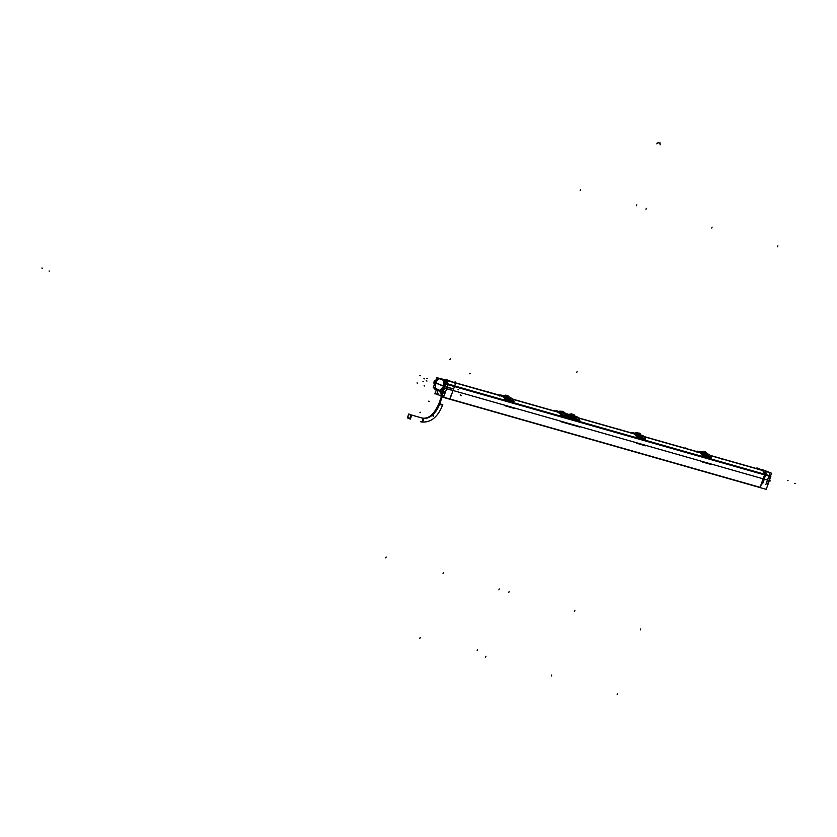 <?xml version="1.0" encoding="UTF-8"?>
<svg xmlns="http://www.w3.org/2000/svg" width="837" height="837" viewBox="0 0 837 837"><rect width="100%" height="100%" fill="white"/><g stroke="black" fill="none" stroke-linecap="round" stroke-linejoin="round"><path stroke-width="1.26" d="M760.09 487.333L764.547 474.882A1.004 0.774 105.9 0 0 764.599 474.213A1.004 0.774 105.9 0 1 764.547 474.882L760.09 487.333L449.982 399.008L760.09 487.333M762.057 470.331A7.418 5.744 105.9 0 1 764.599 474.213A7.418 5.744 105.9 0 0 762.057 470.331L710.153 455.537L762.047 470.321M760.613 469.735L709.933 455.297L760.613 469.735M449.804 398.956L451.279 394.834L449.804 398.956M557.515 411.877L512.589 399.082L558.405 412.296L557.777 411.176L557.494 411.94M501.258 395.859L455.37 382.791L501.227 395.66M452.922 382.09L455.914 383.032L452.922 382.09M644.155 436.558L698.592 452.074L644.155 436.558M578.377 417.83L632.814 433.336L578.377 417.83L633.149 433.42L633.295 432.865A8.37 6.487 105.9 0 1 634.027 433.168L635.409 434.026L631.653 432.719M578.597 418.071L634.153 433.89L578.597 418.071M644.375 436.809L699.941 452.639M456.552 383.451L455.61 383.294L456.531 383.346M502.598 396.424L454.083 382.415M512.819 399.333L558.499 412.348A7.815 6.058 105.9 0 1 560.999 415.853L569.809 418.364A7.815 6.058 105.9 0 0 569.432 417.349M567.915 416.91L566.597 417.37L562.129 415.267L566.597 417.37L567.915 416.91M564.107 416.68L564.431 415.717L558.499 411.501L555.768 411.385L558.499 411.501L564.473 415.748L566.911 416.449L568.292 415.884M567.894 414.556L565.603 413.436L567.015 413.928L566.911 416.449L564.473 415.748L566.963 416.439L566.639 417.401M558.708 412.421L560.978 414.2L557.065 411.752M565.509 414.89L565.854 413.834L565.509 414.89M559.65 411.752L558.781 411.553M501.133 395.713L502.284 396.183L501.175 395.828M512.087 400.557L510.58 401.205L511.899 400.881L508.247 400.452L506.458 399.333L508.247 400.452L508.509 399.835M502.807 396.382L501.75 395.409A8.37 6.487 105.9 0 1 502.472 395.702L503.853 396.55L502.273 396.173M501.614 396.047L501.813 395.409L499.825 395.451L501.75 395.409A8.36 6.476 105.9 0 1 502.482 395.723L502.409 395.692M499.689 395.671L501.886 395.294A8.516 6.602 105.9 0 1 502.618 395.587L508.404 399.709L507.714 398.224L511.041 399.688M510.225 397.669A8.516 6.602 -74.1 0 1 510.957 397.962L510.999 400.442L510.957 397.962A8.516 6.602 -74.1 0 0 510.225 397.669L510.235 397.669A8.516 6.602 105.9 0 1 514.106 401.509L505.422 399.04A8.516 6.602 105.9 0 0 501.551 395.19A8.516 6.602 105.9 0 0 498.8 395.158M507.358 396.319L507.902 397.69L504.251 396.163M509.942 398.056L508.498 397.847L509.942 398.046M508.101 400.463L510.58 401.205L510.988 399.908L510.685 401.143L506.218 399.259L507.41 400.18M508.457 399.458L508.132 398.799L508.404 399.699L508.739 399.071A8.014 6.215 -74.1 0 0 507.735 398.255L510.947 399.688L508.802 399.291L508.247 400.452L508.77 399.071L507.797 398.276L509.921 398.611L510.56 399.594M508.247 399.919L507.777 398.004L508.007 398.862L507.777 398.004L508.007 398.862L507.766 398.245L509.974 398.893L507.724 398.234L509.974 398.893A8.014 6.215 -74.1 0 1 511.009 399.72L508.76 399.28L511.03 399.908L507.797 398.276L508.718 399.531M506.354 395.514L508.457 396.33L507.975 397.742M503.33 396.246L505.841 395.074L507.881 397.627L508.205 397.052L507.986 397.711M507.117 395.744L508.76 396.393M565.927 414.033L565.006 414.493L565.927 414.033L565.017 412.923L566.042 414.713M558.844 411.511L561.773 412.672M560.455 411.344L562.736 412.275L560.455 411.344L562.736 412.275L560.455 411.344L562.548 411.385L559.744 411.134L562.799 412.296M562.726 411.438L562.558 411.396A4.227 3.107 -73.6 0 1 562.788 411.469A4.227 3.275 -74.1 0 0 562.516 411.385A4.227 3.275 -74.1 0 1 562.788 411.469A4.227 3.275 105.9 0 1 564.19 412.746L562.736 412.275L564.19 412.746A2.009 1.548 105.9 0 1 564.891 413.708A2.009 1.548 105.9 0 0 564.19 412.756L564.588 412.704M574.203 418.563L573.973 419.18L576.316 419.933L577.676 419.619L576.463 419.881L572.236 418.071L573.879 419.201M570.729 416.753L568.919 415.34L570.729 416.753M566.482 417.391L567.486 414.451L569.631 415.288L566.921 413.823A8.516 6.602 105.9 0 1 567.34 413.928A8.516 6.602 105.9 0 1 571.2 417.768L579.884 420.247A8.516 6.602 105.9 0 0 576.013 416.397L576.013 416.397A8.516 6.602 -74.1 0 1 576.745 416.7L576.745 416.711A8.516 6.602 -74.1 0 0 576.002 416.397M567.34 413.928L567.664 414.022A8.516 6.602 105.9 0 1 568.396 414.325L574.182 418.448L573.491 416.962L575.751 417.6L576.724 418.427L574.538 418.019L576.798 418.667L574.538 418.008M574.025 418.646L574.548 417.809L573.575 417.014L576.327 418.322L575.699 417.349L576.819 418.427A8.014 6.215 -74.1 0 0 575.783 417.642L573.544 417.004L576.327 418.322M567.612 414.022L567.622 414.022A8.516 6.602 105.9 0 1 568.396 414.325L574.182 418.448L573.544 416.983L576.306 418.04L576.463 419.881L574.025 419.18L574.234 418.636L573.931 419.253L576.358 419.944L576.724 418.427L574.548 417.809L576.787 418.458M576.777 419.18L576.745 416.7L576.777 419.18M573.136 415.058L573.68 416.418L570.028 414.89M575.72 416.784L574.276 416.585L575.72 416.784M634.352 433.859L636.518 435.491L633.839 433.65A7.826 6.058 -74.1 0 0 633.138 433.399M633.389 432.75L633.285 432.886A8.36 6.476 105.9 0 1 634.038 433.189L634.027 433.168A8.38 6.497 -74.1 0 0 633.295 432.865L631.224 433.503M643.643 438.033L642.136 438.682L643.454 438.347L642.241 438.619L638.014 436.799L639.646 437.971M631.244 433.147L633.442 432.76A8.516 6.602 105.9 0 1 634.174 433.064L639.96 437.176L639.332 435.481L639.562 436.339L639.322 435.721L642.105 437.06L639.28 435.7M639.981 437.301L639.75 437.918L642.282 438.64L637.773 436.736L639.834 437.939L640.326 436.548L639.322 435.721L642.565 437.196L640.295 436.537A8.014 6.215 -74.1 0 0 639.29 435.721L639.96 437.165L639.374 435.763L642.502 437.165L639.322 435.721M642.544 435.449L642.554 437.918L642.523 435.439A8.516 6.602 -74.1 0 0 641.791 435.135L641.791 435.135A8.516 6.602 105.9 0 1 645.662 438.975L636.978 436.506A8.516 6.602 105.9 0 0 633.117 432.666A8.516 6.602 105.9 0 0 630.366 432.635M638.913 433.796L639.96 435.261L639.771 434.518L639.426 435.114L635.806 433.629M640.054 435.324L641.498 435.522L640.054 435.324L640.556 433.964L638.202 433.001L640.315 433.859M642.125 436.977L641.55 436.38A8.014 6.215 -74.1 0 1 642.565 437.196L642.199 438.619L643.486 438.358M698.518 452.032L699.648 452.503L699.146 451.614L697.169 451.656L699.083 451.614A8.37 6.487 105.9 0 1 699.805 451.907L702.295 454.229L698.979 452.221M709.232 457.086L705.581 456.657L703.802 455.537L705.424 456.709L703.551 455.464L705.612 456.678L705.842 456.05M697.43 451.457L699.083 451.614A8.37 6.487 105.9 0 1 699.805 451.907L701.186 452.754L698.937 452.095M697.022 451.886L699.219 451.499A8.516 6.602 105.9 0 1 699.952 451.802L705.737 455.914L706.104 455.276L705.047 454.428L707.307 455.077L705.057 454.439A8.014 6.215 -74.1 0 1 706.083 455.286L708.343 455.935A8.014 6.215 -74.1 0 0 707.338 455.108L708.28 455.903L706.104 455.276L705.099 454.449L707.882 455.788L707.255 454.826L708.374 455.903M705.581 456.123L706.146 455.485M708.29 456.761L707.966 457.431L705.434 456.709L708.06 457.379L705.539 456.636L706.072 455.276L708.364 456.134L705.465 455.025L705.737 455.903L705.099 454.449L707.882 455.788M708.311 456.897L708.301 454.177A8.516 6.602 -74.1 0 0 707.568 453.874L707.568 453.874A8.516 6.602 105.9 0 1 711.44 457.713L702.756 455.244A8.516 6.602 105.9 0 0 698.895 451.405A8.516 6.602 105.9 0 0 696.143 451.363M705.204 453.832L701.584 452.367M707.275 454.261L705.832 454.052L707.275 454.261M707.872 457.368L708.311 456.102L708.018 457.347L705.581 456.657L705.79 456.102L705.486 456.72L707.956 457.431L708.217 456.72M708.28 456.395L705.873 455.412L708.5 456.155L708.29 456.782M699.188 451.499L699.188 451.499A8.516 6.602 105.9 0 1 699.952 451.802L705.737 455.914L705.131 454.491L707.265 455.066L708.322 456.113L706.104 455.276M705.79 455.673L705.11 454.219L705.873 455.412M704.241 451.875L705.79 452.545L705.309 453.947M705.465 453.497L705.769 454.052M705.811 454.093L706.334 452.691L704.116 451.854M705.193 453.738L705.131 453.413A2.009 1.548 105.9 0 1 705.193 453.759L705.727 453.884M703.844 451.771L705.131 453.413L703.844 451.771M704.691 452.535L705.183 453.832L701.197 452.085L703.174 451.279L700.663 452.461M639.709 437.981L642.241 438.619L642.502 437.165L640.315 436.757L642.492 437.657M639.803 437.385L639.353 435.753L641.487 436.339M638.464 433.147L639.594 433.179L638.192 432.991M639.458 435.156L639.353 434.675A2.009 1.548 105.9 0 1 639.416 435.02L638.066 433.043L639.353 434.675M574.548 417.998L574.151 417.433M572.696 414.409L574.234 415.068L574.213 416.575M573.68 416.418L573.983 415.79L574.192 416.564L573.648 416.376L572.257 414.294L573.554 415.958A2.009 1.548 105.9 0 1 573.638 416.282L572.288 414.305L573.575 415.947M451.541 381.85L441.957 378.973L451.541 381.85M445.221 385.501L444.123 385.857L445.221 385.501L445.472 382.237L445.221 385.501M453.382 388.975L443.966 386.286L453.382 388.975M444.949 380.573L443.474 380.333L443.704 386.485L445.357 386.275M443.861 385.397L443.589 380.689L443.861 385.397M445.096 383.252L454.491 385.909M451.739 381.934L443.401 379.559L450.243 381.327M443.223 380.197L439.017 378.596L435.135 382.708L443.6 386.16L435.135 382.708L435.47 388.63L439.854 390.419L435.47 388.64L435.261 382.404L439.017 378.596L443.223 380.197M439.948 390.46L443.317 386.914L439.948 390.46M435.805 388.891L439.655 390.617L435.805 388.891M440.408 390.764L441.151 391.067L440.408 390.764M442.051 391.978L434.685 388.985M442.072 391.988L443.118 391.35L444.478 387.583L443.819 386.725L444.478 387.583L443.118 391.35L442.072 391.988M442.02 393.714L441.225 395.817L442.229 393.149L441.455 393.672M441.999 392.061L441.047 394.677M441.758 378.92L439.624 378.617L441.758 378.92M443.108 379.454L441.863 378.941L443.108 379.454M763.522 478.293L764.38 478.544L763.522 478.293M765.97 471.419L764.589 471.001L765.97 471.419M421.063 421.89A2.009 1.548 105.9 0 0 422.287 418.082L410.109 414.618A2.009 1.548 105.9 0 1 409.011 418.469M408.885 418.427L408.885 418.427A2.009 1.548 105.9 0 1 409.984 414.587A2.009 1.548 105.9 0 0 408.885 418.427A2.009 1.548 105.9 0 0 410.067 414.608A2.009 1.548 -74.1 0 0 408.728 418.385M436.349 389.76L434.863 393.903M756.679 468.615L756.941 467.883L765.939 471.555L760.153 487.72L759.431 487.427M440.775 395.671L434.895 393.631M436.998 393.411L438.117 393.871L437.751 394.823M446.592 379.705L455.652 383.168L449.867 399.333L449.145 399.04M765.562 471.137L709.922 455.297M700.13 452.597L644.145 436.558M501.583 395.953L444.206 379.6M768.178 472.047L710.132 455.506M699.868 452.587L644.354 436.778M634.09 433.848L578.576 418.04M560.005 412.746L512.799 399.301M502.524 396.372L445.483 380.124A7.418 5.744 105.9 0 1 448.13 384.173L770.825 476.086A7.418 5.744 105.9 0 0 770.699 475.552M566.199 415.006L564.933 414.733M565.393 413.216L566.419 413.624M566.283 413.604L567.036 413.907M568.595 414.995A8.516 6.602 105.9 0 1 570.196 417.569L561.345 415.047A8.516 6.602 105.9 0 0 557.442 411.113A8.516 6.602 105.9 0 0 554.69 411.072M557.63 411.971L557.913 411.197L556.134 410.339L557.222 410.915M564.232 416.753L565.247 413.802L558.415 411.406L558.122 412.181M513.353 401.289A7.815 6.058 105.9 0 1 513.73 402.252L505.046 399.783A7.815 6.058 105.9 0 0 501.363 395.87M510.486 401.132L511.93 400.892M510.737 401.143L508.101 400.504L510.737 401.143M501.122 395.807L502.786 396.299M502.493 395.702L502.284 396.215A7.826 6.058 -74.1 0 0 501.583 395.922L501.74 395.388A8.38 6.497 -74.1 0 1 502.493 395.702M500.097 395.242L501.949 395.315L499.668 396.027M510.884 400.515L510.643 401.143M508.54 399.49L508.195 400.442L510.727 401.164L511.166 399.95L508.321 398.684L508.718 399.542M503.728 396.435L502.42 395.65L502.179 396.278M502.305 396.34L505.15 398.391M501.886 395.294A8.516 6.602 105.9 0 1 502.618 395.587L508.404 399.709L508.132 398.799M508.132 398.82L510.936 400.18M508.477 397.889L509.001 396.487L506.647 395.524L507.818 395.629L510.026 398.37M508.917 396.707L509.178 397.952M508.007 395.702L506.783 395.639M506.511 395.566L508.415 397.826M502.713 395.66L505.966 395.116L502.493 395.817M503.592 396.351L505.841 395.074L503.853 395.88L507.881 397.659M507.777 397.219L506.479 395.556L507.777 397.219A2.009 1.548 105.9 0 1 507.86 397.554M455.83 382.969L454.491 382.697M452.901 382.049L456.019 383.043M565.54 414.901L565.833 413.802M559.221 411.616L560.916 412.369M565.121 414.849L565.927 414.022M564.065 412.693L565.038 414.566M563.981 412.662L564.881 414.524M562.673 412.254L564.19 412.746A4.227 3.275 105.9 0 0 562.788 411.469A4.227 3.432 105.4 0 1 564.295 412.798M560.863 411.396A4.227 3.432 -74.6 0 1 562.485 411.375A4.227 3.432 -74.6 0 1 562.788 411.469A4.227 3.107 106.4 0 1 564.117 412.756M579.131 420.028A7.815 6.058 105.9 0 1 579.507 420.99L570.824 418.51A7.815 6.058 105.9 0 0 569.463 416.073M576.264 419.871L577.708 419.63M574.192 418.584L574.412 417.956L576.944 418.678L576.505 419.902L573.261 418.95L571.995 417.998L574.056 419.211L574.287 418.573M568.626 414.608L569.505 415.162M569.317 415.853L570.928 417.129M575.804 417.653L573.502 416.972A8.014 6.215 -74.1 0 1 574.527 417.809L574.13 417.422M634.164 433.901L578.608 418.071M632.678 433.284L634.341 433.964M633.41 432.76L633.306 432.875A8.37 6.487 105.9 0 1 634.027 433.168L634.331 433.848L633.839 433.639M633.85 433.65L632.709 433.189M644.908 438.766A7.815 6.058 105.9 0 1 645.285 439.728L636.601 437.249A7.815 6.058 105.9 0 0 632.918 433.336M642.513 438.023L642.282 438.64L639.855 437.918M634.122 433.032L633.735 433.744M633.975 433.127L635.283 433.901M633.86 433.817L636.706 435.868M640.096 436.956L639.688 436.276L639.96 437.176L640.326 436.548L642.722 437.416L642.513 438.044M641.54 436.38L642.115 437.06M698.456 452.022L700.119 452.691M699.062 451.624L699.062 451.624A8.36 6.476 105.9 0 1 699.816 451.928A8.38 6.497 -74.1 0 0 699.073 451.603L698.916 452.137A7.826 6.058 -74.1 0 1 699.617 452.419L699.899 451.802M710.686 457.504A7.815 6.058 105.9 0 1 711.063 458.456L702.379 455.987A7.815 6.058 105.9 0 0 698.696 452.074M699.91 451.771L699.512 452.482M699.753 451.854L701.061 452.639M699.648 452.555L702.484 454.596M707.307 455.077L705.099 454.449L705.737 455.903L705.131 454.491L707.328 455.119M708.332 456.657L708.301 454.177A8.516 6.602 -74.1 0 0 707.568 453.874M763.156 470.645L710.163 455.548M699.083 451.614L697.001 452.242M703.969 451.729L706.093 452.597M706.25 452.922L706.522 454.156M704.388 451.928L705.34 451.907L707.359 454.575M700.046 451.865L703.3 451.331L699.826 452.032M700.925 452.566L703.174 451.279L704.325 453.518L703.174 451.279M705.11 453.434L703.812 451.76L705.11 453.434M639.97 437.322L639.677 436.297L639.96 437.165L634.174 433.064A8.516 6.602 105.9 0 0 633.442 432.76M640.472 434.183L640.744 435.418M641.581 435.836L639.562 433.168L638.673 433.221M634.885 433.723L637.396 432.551L639.51 435.25L640.012 433.807L638.338 433.116M634.268 433.127L637.512 432.583L635.147 433.828M639.332 434.696L638.035 433.032L639.332 434.696M576.662 419.253L576.421 419.881M574.318 418.218L573.91 417.548L576.766 418.646L574.548 417.809M574.318 417.925L573.575 417.014L575.751 417.632M574.255 416.627L574.778 415.225L572.424 414.263L574.538 415.121M572.56 414.378L573.816 414.441L572.414 414.252M574.695 415.445L574.967 416.69M575.804 417.108L573.784 414.43L572.78 414.441M569.108 414.985L571.713 413.844L569.369 415.089M448.109 384.057A1.004 0.774 -74.1 0 1 448.057 384.748L770.751 476.661A1.004 0.774 -74.1 0 0 770.804 475.971L448.109 384.057L770.804 475.981M766.211 489.352L443.505 397.439L448.151 384.486L770.846 476.399L766.211 489.352L443.652 397.209L440.733 396.016L441.13 395.074L442.26 395.399M441.13 395.095L444.008 396.058M443.987 396.11L442.187 395.598L443.307 392.469L445.106 392.982M445.085 393.045L443.003 392.407M438.117 390.345L436.998 393.484M445.42 392.114L441.769 391.078L443.631 386.087L453.612 388.933L451.425 394.897M446.372 380.218L446.56 379.695L455.548 383.367L453.518 389.153M448.098 384.612L444.489 383.576L443.579 386.234L453.549 389.079M451.865 381.944L441.967 379.13A7.512 5.828 105.9 0 1 444.593 383.084M445.232 385.585L446.613 381.839L444.97 381.159M445.629 383.273A1.004 0.774 -74.1 0 1 445.577 383.963L448.077 384.664M446.037 383.388L454.449 385.784L446.037 383.398M435.91 380.082L436.872 377.487L445.87 381.159L443.924 386.412L434.926 382.739L435.91 380.082M434.999 382.53L443.997 386.202L442.166 391.486L433.325 387.395M434.978 382.551L433.252 387.594M435.01 382.886L435.439 388.933L436.286 389.351M435.198 388.514L441.162 391.235M444.688 387.552L442.982 392.469L434.026 388.807L434.215 388.242M440.994 391.277L439.634 390.649L443.725 386.453L445.085 387.081M441.873 391.925A1.004 0.774 -74.1 0 0 442.961 391.277M445.451 392.019L443.348 391.413L445.462 391.988M445.148 392.867L443.129 392.291M434.361 388.295A1.004 0.774 -74.1 0 0 434.842 389.048M441.277 392.438L440.293 393.087L439.98 390.785M441.256 395.87L441.476 395.179M439.938 395.336L440.9 395.734M441.695 392.762L441.34 393.892M440.733 395.65L441.559 394.028A1.004 0.565 55.3 0 0 441.455 393.693M441.319 393.934L442.354 391.685M442.218 393.191L441.674 393.557L441.266 392.417L441.863 392.009M441.674 393.557L443.432 392.344M442.041 393.672L440.942 395.775M450.578 381.421L440.68 378.606A7.512 5.828 105.9 0 0 436.255 379.684M441.183 378.837L443.872 379.935M444.75 380.27L439.111 378.533L441.193 378.816M451.928 381.996L441.664 378.879M435.167 382.478L439.027 378.512M765.876 471.733L763.47 478.45M761.68 483.336L762.643 483.608M763.365 478.136L764.443 478.45M763.302 478.314L764.38 478.618M762.653 483.734L764.589 478.513M764.369 478.659L766.326 473.02L764.694 472.35M765.939 484.372L770.071 472.811L765.51 471.283M765.688 471.336L761.262 469.641M765.227 471.116A5.911 4.583 105.9 0 1 765.855 471.367M762.8 469.839L767.309 471.503M767.142 471.43L771.536 473.229L767.393 484.78M407.724 416.857L407.357 417.893L410.35 419.117L411.762 415.194L408.759 413.97L408.372 415.047M408.55 418.312A2.009 1.548 -74.1 0 0 409.9 414.556M438.986 403.403L439.728 403.8A18.037 11.362 -67.8 0 1 422.162 418.061A2.009 1.559 -71.3 0 0 422.005 417.998A2.009 1.559 -71.3 0 1 420.718 421.785C430.323 423.229 437.667 417.527 442.773 404.689L439.54 403.727A18.037 11.362 -67.8 0 1 422.12 418.029L422.559 418.165M421.367 421.984A2.009 1.548 -74.1 0 0 421.429 422.005L421.189 421.942C430.406 423.02 437.531 417.475 442.553 405.317L442.459 405.568M411.051 414.911L422.748 418.238M438.975 403.424L441.507 396.33L438.975 403.424C434.194 414.346 428.534 419.211 422.005 417.998A18.037 11.362 -67.8 0 1 421.984 417.987A2.009 1.559 -71.3 0 0 421.806 417.945M439.268 404.512L442.103 396.581M439.446 404.585L442.292 396.654M512.6 399.092L558.237 412.222L558.52 411.448M454.669 385.93L764.599 474.213L454.669 385.93M557.515 411.93L557.798 411.155M566.858 416.617L566.597 417.37L566.858 416.617M501.604 395.901L501.729 395.409A8.37 6.487 105.9 0 1 502.472 395.702L502.284 396.183M508.802 399.291L510.988 399.908L508.77 399.071M562.527 411.385L562.527 411.385A4.227 3.275 -74.1 0 1 562.788 411.469A4.227 3.275 -74.1 0 0 562.516 411.385A4.227 3.275 -74.1 0 0 560.947 411.427A4.227 3.275 -74.1 0 1 562.506 411.375A4.227 3.275 -74.1 0 0 560.947 411.427M634.111 433.074L633.159 433.378M642.46 438.023L642.241 438.619L639.803 437.918L640.012 437.374L638.976 437.646M640.357 436.757L642.46 437.636L640.357 436.757L640.023 437.322M639.426 435.01L635.419 433.357L637.396 432.551L638.537 434.78L637.396 432.551M573.69 414.399L572.832 414.461M573.627 416.366L569.641 414.618L571.619 413.813L572.759 416.041L571.619 413.813M454.449 386.548L764.547 474.882L454.449 386.548M41.85 268.049L42.457 268.217M770.354 480.867L447.659 388.954M770.438 480.898L447.732 388.985M660.33 143.964L659.995 144.906M569.568 424.118L560.748 421.597L569.568 424.118M477.121 650.736L477.456 649.794L477.121 650.736M499.25 588.913L498.915 589.865L499.25 588.913M636.444 205.766L636.779 204.824L636.444 205.766M659.608 143.661L659.943 142.719M570.081 424.328L561.229 421.806M657.171 142.97L656.836 143.912M657.892 143.263L658.227 142.321M420.174 637.522L419.829 638.464L420.174 637.522M443.359 572.77L443.014 573.711L443.359 572.77M513.52 408.153L504.847 405.683M580.543 189.612L580.208 190.554L580.543 189.612M514.023 408.351L505.349 405.882M524.391 402.806L523.784 402.628M487.992 391.747L488.599 391.925M508.875 399.301L509.597 399.563M507.913 395.66L507.055 395.723L507.913 395.66M506.981 397.303L505.841 395.074L506.981 397.303M454.7 382.687L455.035 381.745L454.7 382.687M577.049 371.649L576.714 372.591L577.049 371.649M485.952 656.26L485.606 657.202L485.952 656.26M509.137 591.508L508.802 592.45L509.137 591.508M579.298 426.891L570.625 424.411M646.321 208.35L645.986 209.292L646.321 208.35M579.8 427.09L571.127 424.621M590.169 421.545L589.562 421.367M551.729 674.999L551.384 675.94L551.729 674.999M574.914 610.236L574.58 611.177L574.914 610.236M645.076 445.619L636.402 443.15M712.099 227.089L711.764 228.03L712.099 227.089M645.578 445.828L636.905 443.359M655.946 440.272L655.34 440.105M617.507 693.737L617.162 694.679L617.507 693.737M640.692 628.974L640.357 629.916L640.692 628.974M710.854 464.357L702.18 461.888M777.876 245.827L777.542 246.769L777.876 245.827M711.356 464.566L702.682 462.097M721.724 459.011L721.117 458.843M685.325 447.952L685.932 448.13M706.208 455.516L706.93 455.767M619.547 429.224L620.154 429.391M640.431 436.778L641.152 437.029M639.468 433.137L638.61 433.2M553.77 410.486L554.376 410.653M574.653 418.04L575.375 418.301M576.766 418.646L574.58 418.019M49.059 270.989L49.665 271.167M454.114 390.9L444.217 388.086L454.114 390.9M426.744 378.512L427.351 378.68M424.087 385.826L424.694 385.993M417.004 382.938L417.621 383.105M419.923 412.725L420.603 412.254M422.957 381.295L423.564 381.484M433.158 416.428L433.493 415.487M423.888 378.69L424.516 378.847M461.375 395.786L460.653 395.493L461.375 395.786M460.884 395.116L460.172 394.823L460.884 395.116M426.263 380.772L426.985 381.065M458.781 389.812L458.059 389.519M450.243 358.77L449.908 359.711M386.119 556.992L385.784 557.934M470.384 373.302L469.703 373.773M419.599 375.593L420.205 375.771M795.15 483.493L794.543 483.326M788.035 480.595L787.429 480.417M410.936 414.859L422.005 417.998M421.189 421.942A2.009 1.548 105.9 0 0 422.413 418.123A18.037 11.362 112.2 0 0 439.446 404.292L441.884 404.993M439.634 403.758L442.198 396.612M428.481 401.174L429.203 401.467L428.481 401.174M434.644 384.246A2.009 1.548 105.9 0 1 435.993 380.49M435.815 380.416A2.009 1.548 105.9 0 1 434.466 384.173M642.523 435.439A8.516 6.602 -74.1 0 0 641.791 435.135M422.287 418.082C428.596 419.034 434.089 414.336 438.776 403.968L442.553 405.317M557.62 411.155L559.357 411.658M506.908 395.671L506.364 395.514M559.974 411.229L559.043 411.354M577.865 419.295L576.358 419.944M709.42 456.772L707.872 457.4M568.49 414.399L571.734 413.855L568.271 414.556M441.884 395.294L442.909 392.438L441.884 395.294M568.7 414.692L567.695 417.642M556.134 410.339L555.737 411.375M506.793 399.741L506.218 399.259M507.85 398.621L507.661 398.035M508.038 395.713L506.636 395.514M507.954 397.774L505.935 395.106M562.485 411.375L563.95 412.107M576.411 419.954L573.188 418.908M572.571 418.469L571.995 417.998M638.349 437.207L637.773 436.736M705.445 456.709L704.754 456.385M704.126 455.945L703.551 455.464M705.183 454.826L704.995 454.25M705.288 453.989L703.268 451.321M639.405 436.087L639.217 435.512M637.522 432.593L634.048 433.294M573.627 417.349L573.439 416.774M573.732 416.512L571.713 413.844"/></g></svg>
